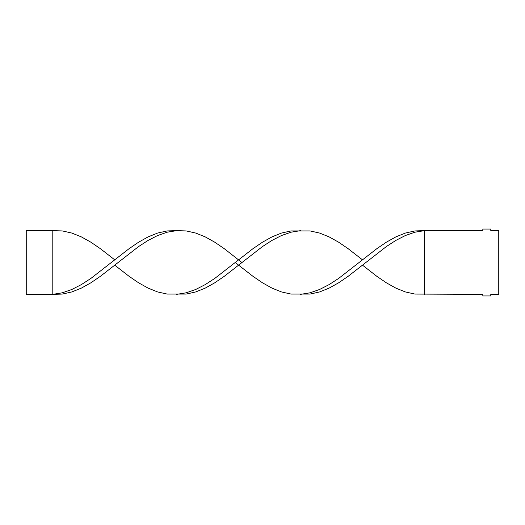 <?xml version="1.0" encoding="UTF-8"?>
<svg xmlns="http://www.w3.org/2000/svg" width="525" height="525" viewBox="0 0 525 525"><rect width="100%" height="100%" fill="white"/><g stroke="black" fill="none" stroke-linecap="round" stroke-linejoin="round"><path stroke-width="0.79" d="M424.423 294.354L424.423 230.646L482.823 230.646L482.823 229.051L490.79 229.051L490.79 230.646L498.75 230.646L498.75 294.354L490.79 294.354L490.79 295.949L482.823 295.949L482.823 294.354L414.894 294.066L405.366 291.939L395.837 288.1L386.308 282.778L376.779 276.275L362.486 265.151L348.193 276.275L338.664 282.778L329.136 288.1L319.607 291.939L310.078 294.066L291.021 294.066L281.492 291.939L271.963 288.1L262.434 282.778L252.906 276.275L238.613 265.151L224.319 276.275L214.784 282.778L205.255 288.1L195.727 291.939L186.198 294.066L167.14 294.066L157.612 291.939L148.083 288.1L138.554 282.778L129.025 276.275L114.732 265.151L100.439 276.275L90.91 282.778L81.382 288.1L71.853 291.939L62.324 294.066L52.795 294.354L52.795 230.646L62.324 230.934L71.853 233.061L81.382 236.9L90.91 242.222L100.439 248.725L114.732 259.849L90.91 278.408L81.382 284.583L71.853 289.472L62.324 292.793L52.795 294.354L26.25 294.354L26.25 230.646L52.795 230.646M362.486 265.151L386.308 246.593L395.837 240.417L405.366 235.528L414.894 232.207L424.423 230.646L414.894 230.934L405.366 233.061L395.837 236.9L386.308 242.222L376.779 248.725L362.486 259.849L348.193 248.725L338.664 242.222L329.136 236.9L319.607 233.061L310.078 230.934L291.021 230.934L281.492 233.061L271.963 236.9L262.434 242.222L252.906 248.725L214.784 278.408L205.255 284.583L195.727 289.472L186.198 292.793L176.669 294.354M300.549 230.646L291.021 232.207L281.492 235.528L271.963 240.417L262.434 246.593L238.613 265.151L235.325 262.5M362.486 259.849L338.664 278.408L329.136 284.583L319.607 289.472L310.078 292.793L300.549 294.354M241.894 262.5L224.319 248.725L214.784 242.222L205.255 236.9L195.727 233.061L186.198 230.934L176.669 230.646L167.14 230.934L157.612 233.061L148.083 236.9L138.554 242.222L129.025 248.725L114.732 259.849M176.669 230.646L167.14 232.207L157.612 235.528L148.083 240.417L138.554 246.593L114.732 265.151"/></g></svg>
